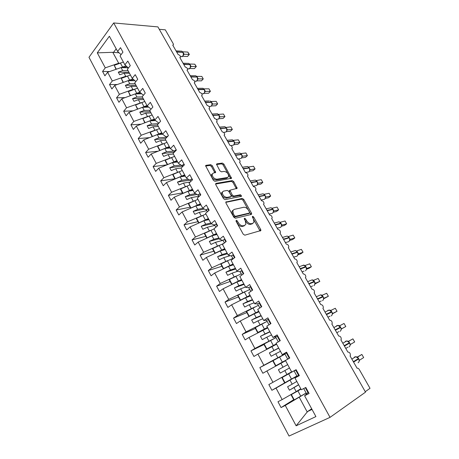 <?xml version="1.0" encoding="UTF-8"?>
<svg xmlns="http://www.w3.org/2000/svg" width="459" height="459" viewBox="0 0 459 459"><rect width="100%" height="100%" fill="white"/><g stroke="black" fill="none" stroke-linecap="round" stroke-linejoin="round"><path stroke-width="0.69" d="M236.224 220.257L236.064 221.261L243.236 234.199L244.813 235.18L260.896 230.538L260.701 229.489L253.661 216.975L252.599 216.304L252.33 216.556L253.374 218.88L253.97 222.173L252.748 223.349L251.452 223.676C249.639 223.877 247.998 222.844 246.529 220.572L245.617 218.937L244.532 218.249L244.251 218.518L245.301 220.877L245.892 224.181L244.613 225.421L243.276 225.759C241.411 225.971 239.736 224.921 238.25 222.615L237.332 220.951L236.224 220.257M212.276 165.699L210.721 164.683L206.051 165.32L205.586 165.722L213.355 180.307L214.932 181.322L231.531 178.264L223.877 164.087L222.368 163.088L216.941 163.829L216.499 164.207L219.884 170.823L221.416 171.821L224.112 171.414C226.993 171.918 228.502 173.617 228.645 176.497L227.521 177.49L216.855 179.228C213.911 178.758 212.362 177.048 212.201 174.104L213.412 173.037L215.673 172.372L212.276 165.699L211.461 166.468L209.906 165.452L205.569 166.055M330.032 417.357L365.519 392.152L157.913 26.897L113.694 22.95L88.977 57.295L289.044 436.05L330.032 417.357L113.694 22.95M226.241 201.708L225.805 202.115L225.983 203.085L233.832 217.239L235.41 218.232L251.274 214.462L251.658 214.095L251.469 213.091L243.763 199.401L242.249 198.426L225.817 202.075M241.348 196.36L225.088 199.631L223.51 198.627L215.793 184.702L215.615 183.772L216.069 183.371L215.615 183.772M216.069 183.371L232.231 180.617L233.746 181.603L237.16 188.293L229.913 190.233L232.271 195.069L233.815 196.062L240.47 194.742L241.652 196.096M365.255 391.693L370.023 388.314L359.311 369.558C358.571 368.411 357.836 367.992 357.113 368.296L350.056 355.932L350.383 355.553C350.452 353.327 349.609 352.162 347.847 352.053L340.888 339.855L341.238 339.453C341.289 337.29 340.446 336.149 338.702 336.028L331.834 323.985L332.207 323.566C332.247 321.466 331.404 320.348 329.677 320.21L322.901 308.322L323.297 307.891C323.32 305.849 322.482 304.753 320.772 304.598L314.082 292.865L314.501 292.417C314.513 290.432 313.669 289.354 311.982 289.181L305.373 277.603L305.814 277.144C305.814 275.216 304.977 274.155 303.301 273.971L296.778 262.537L297.237 262.066C297.225 260.19 296.388 259.151 294.73 258.945L288.292 247.659L288.768 247.177C288.745 245.358 287.913 244.337 286.267 244.113L279.91 232.965L280.409 232.483C280.374 230.711 279.542 229.707 277.913 229.471L271.636 218.461L272.153 217.968C272.107 216.246 271.275 215.26 269.662 215.007L263.46 204.135L264 203.641C263.942 201.966 263.116 200.99 261.515 200.721L255.388 189.986L255.944 189.487C255.875 187.857 255.055 186.899 253.466 186.618L247.418 176.009L247.986 175.51C247.912 173.921 247.091 172.98 245.519 172.682L239.541 162.205L240.126 161.706C240.046 160.157 239.225 159.227 237.664 158.917L231.761 148.567L232.363 148.068C232.271 146.559 231.456 145.641 229.907 145.314L224.072 135.089L224.692 134.596C224.594 133.127 223.78 132.221 222.242 131.882L216.476 121.778L217.113 121.291C217.009 119.856 216.195 118.961 214.669 118.606L208.971 108.622L209.625 108.14C209.511 106.74 208.696 105.857 207.187 105.49L201.558 95.621L202.218 95.145C202.103 93.779 201.294 92.907 199.791 92.529L194.226 82.775L194.909 82.31C194.782 80.973 193.973 80.113 192.482 79.717L186.985 70.078L187.674 69.619C187.547 68.316 186.744 67.462 185.258 67.054L179.825 57.53L180.53 57.077C180.398 55.809 179.595 54.96 178.121 54.541L172.75 45.125L173.468 44.684L173.244 43.737L165.292 29.818L159.279 29.301M299.153 375.25L294.948 377.981L299.36 375.623L296.118 369.684L291.735 372.071L285.435 360.47L289.755 358.02L286.565 352.162L282.268 354.641L276.06 343.206L280.294 340.67L277.144 334.892L272.939 337.457L266.817 326.183L270.965 323.561L267.855 317.863L263.736 320.514L257.7 309.395L261.762 306.687L258.698 301.075L254.665 303.806L248.709 292.836L252.691 290.054L249.667 284.517L245.714 287.328L239.839 276.507L243.74 273.644L240.763 268.182L236.89 271.074L231.095 260.402L234.916 257.465L231.979 252.077L228.18 255.043L222.466 244.515L226.212 241.503L223.315 236.19L219.591 239.225L213.951 228.84L217.623 225.753L214.766 220.515L211.117 223.619L205.557 213.372L209.155 210.222L206.332 205.047L202.758 208.225L197.267 198.116L200.795 194.891L198.013 189.791L194.507 193.032L189.091 183.055L192.545 179.767L189.797 174.73L186.365 178.04L181.018 168.189L184.403 164.844L181.695 159.87L178.327 163.238L173.054 153.518L176.371 150.11L173.697 145.205L170.398 148.636L165.188 139.043L168.442 135.571L165.802 130.729L162.566 134.217L157.426 124.745L160.616 121.222L158.011 116.437L154.838 119.983L149.76 110.63L152.887 107.05L150.317 102.334L147.207 105.931L142.192 96.7L145.262 93.062L142.72 88.403L139.674 92.058L134.722 82.941L137.729 79.252L135.221 74.651L132.232 78.357L127.344 69.355L130.293 65.614L127.814 61.07L124.888 64.828L120.057 55.935L122.949 52.148L120.499 47.661L117.63 51.465L121.05 54.632M124.888 64.828L128.411 68.001M132.232 78.357L135.87 81.536M139.674 92.058L143.426 95.237M147.207 105.931L151.097 109.104M154.838 119.983L158.871 123.144M162.566 134.217L166.766 137.361M170.398 148.636L174.776 151.745M178.327 163.238L182.648 166.135M186.365 178.04L190.554 180.651M194.507 193.032L198.558 195.362M202.758 208.225L206.665 210.256M211.117 223.619L214.881 225.352M219.591 239.225L223.206 240.648M228.18 255.043L231.64 256.145M236.89 271.074L240.189 271.848M245.714 287.328L248.853 287.764M254.665 303.806L257.631 303.898M263.736 320.514L266.553 320.25M272.939 337.457L276.324 336.539M277.684 335.879L277.322 336.057M282.268 354.641L286.789 352.581M109.586 71.564L102.564 71.438L104.893 75.821L107.618 72.247L112.283 80.996L125.732 76.263L126.621 76.274M128.147 67.766L121.044 67.593L107.618 72.247M117.24 84.536L109.523 84.542L111.881 88.977L114.658 85.449L119.38 94.307L132.858 89.448L133.781 89.442M134.923 80.709L128.118 80.675L114.658 85.449M125.043 97.635L116.563 97.801L118.95 102.294L121.784 98.817L126.564 107.779L141.028 102.77M141.756 93.82L135.273 93.917L121.784 98.817M133.018 110.854L123.695 111.227L126.11 115.771L129.002 112.346L133.839 121.423L148.366 116.259M148.641 107.102L142.519 107.32L129.002 112.346M141.171 124.194L130.913 124.819L133.357 129.421L136.306 126.047L141.206 135.233L155.802 129.92M155.578 120.562L149.858 120.889L136.306 126.047M149.531 137.643L138.216 138.578L140.695 143.237L143.701 139.915L148.664 149.221L163.341 143.742M162.566 134.212L157.282 134.625L143.701 139.915M158.114 151.2L145.618 152.508L148.125 157.225L151.189 153.96L156.215 163.387L170.972 157.735M170.054 147.999L164.798 148.532L151.189 153.96M166.95 164.85L153.111 166.611L155.647 171.396L158.774 168.183L163.863 177.731L178.712 171.901M177.639 161.964L172.412 162.618L158.774 168.183M174.879 178.752L160.696 180.898L163.266 185.74L166.451 182.59L171.609 192.258L186.561 186.245M185.316 176.107L180.123 176.881L166.451 182.59M182.475 192.883L168.378 195.368L170.983 200.267L174.231 197.181L179.452 206.969L194.518 200.761M193.09 190.422L187.932 191.328L174.231 197.181M190.169 207.187L176.158 210.021L178.798 214.984L182.114 211.955L187.398 221.875L202.597 215.455M200.967 204.921L195.838 205.953L182.114 211.955M197.967 221.674L184.042 224.864L186.715 229.89L190.095 226.93L195.454 236.976L210.801 230.332M208.943 219.609L203.853 220.773L190.095 226.93M205.856 236.351L192.028 239.896L194.731 244.991L198.179 242.094L203.612 252.272L219.144 245.381M217.015 234.48L211.966 235.788L198.179 242.094M213.848 251.211L200.113 255.129L202.855 260.287L206.372 257.459L211.874 267.775L227.647 260.603M225.197 249.547L220.188 250.993L206.372 257.459M221.944 266.26L208.311 270.558L211.088 275.79L214.674 273.03L220.251 283.484L236.339 275.985M233.488 264.814L228.513 266.404L214.674 273.03M230.143 281.505L216.614 286.198L219.431 291.494L223.091 288.809L228.737 299.4L245.278 291.499M241.887 280.277L236.953 282.015L223.091 288.809M238.445 296.95L225.03 302.039L227.882 307.41L231.617 304.799L237.343 315.534L254.613 307.077M250.396 295.946L245.508 297.834L231.617 304.799M246.862 312.596L233.556 318.098L236.448 323.543L240.258 321.007L246.058 331.886L264.797 322.488M259.019 311.822L254.171 313.864L240.258 321.007M255.388 328.449L242.197 334.376L245.129 339.889L249.019 337.434L254.9 348.467L275.968 337.583M267.758 327.915L249.019 337.434M264.028 344.514L250.958 350.871L253.93 356.465L257.895 354.084L263.862 365.272L284.878 353.958M276.611 344.221L257.895 354.084M272.91 360.722L259.84 367.59L262.852 373.265L266.897 370.97L272.944 382.307L291.614 371.847M285.59 360.751L266.897 370.97M285.75 382.249L271.894 390.293L276.025 388.09L282.159 399.588L277.97 401.734L281.069 407.563L285.28 405.446L296.135 425.803L307.553 411.551L312.017 409.417M296.973 376.179L276.025 388.09M308.557 392.497L308.184 392.732M307.478 393.174L304.592 395.744L309.096 393.483L305.809 387.453L301.334 389.748L294.948 377.981M293.697 399.68L281.069 407.563M306.17 393.076L285.28 405.446M119.07 52.796L112.782 52.309L118.692 63.233L119.552 63.262M118.692 63.233L105.272 67.846L102.564 71.438M109.523 84.542L112.283 80.996M116.563 97.801L119.38 94.307M123.695 111.227L126.564 107.779M130.913 124.819L133.839 121.423M138.216 138.578L141.206 135.233M145.618 152.508L148.664 149.221M153.111 166.611L156.215 163.387M160.696 180.898L163.863 177.731M168.378 195.368L171.609 192.258M176.158 210.021L179.452 206.969M184.042 224.864L187.398 221.875M208.725 219.213L206.82 219.649M192.028 239.896L195.454 236.976M200.113 255.129L203.612 252.272M208.311 270.558L211.874 267.775M216.614 286.198L220.251 283.484M225.03 302.039L228.737 299.4M233.556 318.098L237.343 315.534M242.197 334.376L246.058 331.886M250.958 350.871L254.9 348.467M259.84 367.59L263.862 365.272M271.894 390.293L268.842 384.544L272.944 382.307M112.782 52.309L97.279 52.854L105.272 67.846M97.279 52.854L109.362 36.238L117.63 51.465M304.592 395.744L315.912 416.588L296.135 425.803M121.044 67.593L122.679 70.617L118.279 72.149L119.69 74.765L124.091 73.228L125.732 76.263M128.09 70.726L122.679 70.617M129.495 73.314L124.091 73.228M128.118 80.675L129.771 83.733L125.359 85.305L126.787 87.956L131.199 86.378L132.858 89.448M135.153 83.739L129.771 83.733M136.581 86.355L131.199 86.378M135.273 93.917L136.948 97.01L132.531 98.628L133.971 101.307L138.394 99.689L140.075 102.799M142.307 96.906L136.948 97.01M143.747 99.563L138.394 99.689M142.519 107.32L144.212 110.453L139.783 112.111L141.246 114.825L145.675 113.161L147.379 116.311M150.127 110.217L144.212 110.453M151.005 112.925L145.675 113.161M149.858 120.889L151.568 124.062L147.132 125.76L148.613 128.509L153.054 126.804L154.775 129.989M158.43 123.637L151.568 124.062M158.349 126.454L153.054 126.804M157.282 134.625L159.015 137.838L154.568 139.582L156.066 142.365L160.518 140.615L162.262 143.845M166.56 137.207L159.015 137.838M165.791 140.15L160.518 140.615M164.798 148.532L166.56 151.786L162.102 153.576L163.616 156.393L168.08 154.597L169.847 157.867M173.749 151.017L166.56 151.786M173.318 154.012L168.08 154.597M172.412 162.618L174.196 165.911L169.727 167.747L171.264 170.599L175.734 168.757L177.524 172.068M180.995 165.022L174.196 165.911M181.196 168.017L175.734 168.757M180.123 176.881L181.925 180.215L177.449 182.097L179.004 184.988L183.485 183.101L185.298 186.452M188.276 179.228L181.925 180.215M190.169 182.022L183.485 183.101M187.932 191.328L189.756 194.702L185.27 196.63L186.847 199.562L191.334 197.622L193.17 201.019M195.58 193.646L189.756 194.702M199.011 196.188L191.334 197.622M195.838 205.953L197.691 209.379L193.193 211.352L194.788 214.319L199.286 212.333L201.145 215.776M202.889 208.294L197.691 209.379M206.911 210.704L199.286 212.333M203.853 220.773L205.724 224.239L201.22 226.264L202.838 229.27L207.342 227.234L209.229 230.722M210.807 223.04L205.724 224.239M214.91 225.403L207.342 227.234M211.966 235.788L213.865 239.294L209.35 241.371L210.991 244.417L215.506 242.329L217.411 245.863M218.909 237.957L213.865 239.294M222.598 240.407L215.506 242.329M220.188 250.993L222.11 254.55L217.589 256.679L219.247 259.765L223.774 257.625L225.708 261.2M227.113 253.07L222.11 254.55M230.2 255.686L223.774 257.625M228.513 266.404L230.464 270.007L225.931 272.187L227.612 275.314L232.145 273.122L234.107 276.743M235.427 268.383L230.464 270.007M237.71 271.269L232.145 273.122M236.953 282.015L238.927 285.664L234.388 287.902L236.092 291.069L240.636 288.82L242.622 292.492M243.849 283.892L238.927 285.664M245.548 287.018L240.636 288.82M245.508 297.834L247.51 301.534L242.96 303.824L244.687 307.037L249.237 304.73L251.251 308.454M252.387 299.612L247.51 301.534M254.108 302.779L249.237 304.73M254.171 313.864L256.202 317.617L251.647 319.963L253.397 323.222L257.952 320.858L259.995 324.628M261.033 315.54L256.202 317.617M262.777 318.747L257.952 320.858M262.955 330.113L265.015 333.917L260.448 336.327L262.221 339.626L266.788 337.204L268.854 341.026M269.8 331.679L265.015 333.917M271.567 334.932L266.788 337.204M271.86 346.585L273.943 350.441L269.37 352.908L271.171 356.253L275.744 353.769L277.838 357.647M278.682 348.037L273.943 350.441M280.472 351.336L275.744 353.769M280.885 363.281L282.996 367.189L278.418 369.719L280.242 373.11L284.827 370.568L286.95 374.492M287.69 364.618L282.996 367.189M289.503 367.963L284.827 370.568M290.036 380.207L292.176 384.172L287.592 386.759L289.44 390.202L294.03 387.591L296.181 391.579L300.8 388.756M296.818 381.423L292.176 384.172M298.654 384.814L294.03 387.591M296.181 391.579L282.159 399.588M299.314 397.368L307.283 412.113M311.684 408.803L307.553 411.551M116.19 48.815L113.402 52.538M298.597 384.705L289.44 390.202M287.695 364.63L278.418 369.719M289.503 367.952L280.242 373.11M278.745 348.151L269.37 352.908M269.915 331.891L260.448 336.327M261.205 315.849L251.647 319.963M252.605 300.014L242.96 303.824M244.119 284.391L234.388 287.902M235.748 268.968L225.931 272.187M227.48 253.747L217.589 256.679M219.316 238.714L209.35 241.371M211.536 223.814L201.22 226.264M204.295 209.023L193.193 211.352M197.026 194.478L185.27 196.63M189.762 180.157L177.449 182.097M182.521 166.043L169.727 167.747M174.294 152.245L162.102 153.576M165.573 138.635L154.568 139.582M157.615 125.089L147.132 125.76M150.322 111.663L139.783 112.111M143.116 98.392L132.531 98.628M135.996 85.288L125.359 85.305M128.962 72.338L118.279 72.149M236.018 221.175L237.372 223.332C238.852 225.639 240.527 226.683 242.392 226.476L243.276 225.759M244.796 225.363L242.392 226.476M252.898 223.303L250.568 224.382C248.755 224.583 247.114 223.55 245.651 221.284L244.366 219.201M260.046 231.032L252.479 217.291M250.826 214.565L242.909 200.124L241.4 199.149L225.771 202.367M234.371 215.615L235.473 216.309L249.409 213.045L249.547 212.087L248.594 210.394C247.16 208.168 245.536 207.129 243.729 207.279L234.17 209.396L232.816 210.675L233.401 213.877L234.371 215.615L233.499 216.344L234.601 217.038L235.473 216.309M248.789 213.55L234.601 217.038M233.017 210.211L231.95 211.404L232.535 214.605L233.401 213.877M233.499 216.344L232.535 214.605M215.587 184.065L231.399 181.362L232.231 180.617M236.351 188.729L232.908 182.343L231.399 181.362M229.511 190.588L229.07 190.973L229.253 191.914L231.422 195.809L232.96 196.796L239.621 195.471L240.47 194.742M240.803 196.469L239.621 195.471M223.522 191.116L222.345 192.183C222.483 195.236 224.044 196.974 227.016 197.404L230.785 196.659L231.204 196.274L231.026 195.316L228.846 191.409L227.297 190.416L223.522 191.116M222.443 191.925L221.502 192.935C221.634 195.982 223.194 197.72 226.167 198.145L227.016 197.404M230.343 197.037L226.167 198.145M214.869 172.813L211.461 166.468M212.276 173.881L211.375 174.868C211.53 177.817 213.085 179.521 216.028 179.985L216.855 179.228M227.75 177.432L226.689 178.235L216.028 179.985M230.722 178.694L223.063 164.844L221.554 163.846L216.482 164.546M301.018 389.163L291.052 394.757L300.978 389.094M306.136 393.013L294.236 399.892L291.408 394.637M294.236 399.892L293.869 400.001L291.052 394.757M358.984 361.767L359.259 360.481L358.709 358.863M363.671 357.578L361.864 354.44L363.671 357.578L359.477 360.217L357.653 357.039L361.864 354.44L357.24 357.05M358.49 358.479L356.964 356.953L355.771 356.706L354.721 356.924L353.82 357.9M359.219 361.044L359.477 360.217M356.867 356.936L357.653 357.039M303.697 388.538L306.514 393.707L308.465 392.325M305.327 387.7L308.121 392.824M296.124 369.69L282.187 377.499L295.378 370.086M296.87 375.984L284.976 382.686L282.187 377.499M284.976 382.686L284.637 382.835L281.855 377.665M284.976 354.13L272.789 360.803L275.532 365.903L285.693 360.326M286.881 359.655L275.848 365.708L273.094 360.596M275.848 365.708L275.532 365.903M275.991 337.635L263.845 344.175L266.553 349.207L276.433 343.894M276.398 343.825L266.84 348.966L264.126 343.923M266.84 348.966L266.553 349.207M267.132 321.357L255.02 327.766L257.688 332.729L267.557 327.542M267.488 327.422L257.958 332.454L255.279 327.479M349.873 346.017L350.188 344.634L349.649 343.057M348.656 341.272L352.896 338.857L354.681 341.955L350.424 344.428L348.645 341.278M354.681 341.955L352.896 338.857L348.433 341.341M349.431 342.678L347.905 341.169L346.826 340.945L345.707 341.18L344.887 342.041M350.142 345.208L350.424 344.428M347.824 341.152L348.628 341.289M296.153 369.747L294.144 370.987L297.007 376.248L299.027 375.014M294.144 370.987L295.739 370.103L298.602 375.364M295.739 370.103L296.181 369.799M340.876 330.474L341.232 328.994L340.698 327.451M341.519 328.816L345.799 326.533L341.33 328.994M344.038 323.469L345.799 326.533L344.038 323.469L339.712 325.741L341.485 328.839L341.146 329.16M340.486 327.078L338.897 325.574L339.712 325.741M341.186 329.573L341.502 328.828M289.755 358.02L287.638 359.03L289.715 357.945M289.222 358.152L286.393 352.965L284.815 353.843L287.638 359.03M286.393 352.965L286.915 352.805M331.989 315.138L332.391 313.554L331.868 312.045M335.288 308.276L337.032 311.3L335.288 308.276L330.91 310.393L332.66 313.445L337.032 311.3L332.436 313.801M330.078 310.192L328.03 310.284L327.376 310.932M332.345 314.14L332.66 313.445M331.656 311.678L330.13 310.198L330.91 310.393M279.841 340.939L277.179 336.063L275.612 336.935L278.297 341.863M277.179 336.063L277.77 336.04M323.211 299.991L323.658 298.31L323.147 296.835M326.653 293.272L328.374 296.256L326.653 293.272L322.218 295.235L323.951 298.252L328.374 296.256L323.687 298.769M322.941 296.474L321.375 295.005L322.218 295.235M323.612 298.907L323.951 298.252M270.517 323.842L268.09 319.389L266.536 320.262L269.008 324.794M268.09 319.389L268.756 319.504M258.394 305.298L246.317 311.581L248.95 316.475L258.796 311.414M258.704 311.248L249.191 316.165L246.552 311.254M249.191 316.165L248.95 316.475M314.076 285.509L314.972 284.092L314.535 281.82M318.127 278.458L319.82 281.407L318.127 278.458L313.64 280.265L315.35 283.249L319.82 281.407L315.023 283.926M314.335 281.459L313.067 280.122M314.989 283.857L315.35 283.249M313.227 280.219L313.64 280.265M261.326 306.979L259.128 302.946L257.585 303.812L259.846 307.966M259.128 302.946L259.857 303.198M249.771 289.451L237.94 295.246L237.728 295.607L240.321 300.433M250.035 295.28L240.545 300.088L237.94 295.246M240.545 300.088L240.332 300.427M241.009 300.088L250.149 295.493M309.699 263.822L311.38 266.736L309.699 263.822L305.166 265.486L306.853 268.429L311.38 266.736L309.114 268.263L306.457 269.261L306.033 266.989M305.878 266.559L304.3 265.199L301.97 265.727M306.48 269.003L306.853 268.429M252.261 290.352L250.287 286.726L248.755 287.586L250.809 291.367M250.287 286.726L251.084 287.104M241.256 273.811L229.437 279.445L229.248 279.847L231.778 284.551M241.48 279.531L232.013 284.224L229.437 279.445M236.993 281.998L241.618 279.783M297.512 255.692L298.12 253.718L297.639 252.341M301.379 249.369L303.038 252.243L301.379 249.369L296.795 250.889L298.465 253.798L303.038 252.243L300.811 253.81L298.011 254.762M298.069 254.332L298.465 253.798M243.322 273.954L241.56 270.718L240.046 271.585L241.904 274.998M241.56 270.718L242.427 271.229M232.856 258.377L221.054 263.856L220.882 264.292L223.349 268.876M233.04 263.982L223.59 268.572L221.054 263.856M228.886 266.283L233.201 264.286M289.153 241.296L289.818 239.219L289.342 237.877M293.163 235.094L294.798 237.934L293.163 235.094L288.533 236.471L290.174 239.346L294.798 237.934L292.613 239.535L289.663 240.436M289.767 239.839L290.174 239.346M234.509 257.78L232.954 254.934L231.451 255.789L233.115 258.853M232.954 254.934L233.878 255.56M223.889 243.368L212.775 248.474L212.626 248.939L215.03 253.408M224.703 248.64L215.277 253.127L212.775 248.474M220.802 250.815L224.893 248.985M280.891 227.073L281.551 225.845L281.155 223.59M285.045 220.991L286.657 223.797L285.045 220.991L280.369 222.231L281.992 225.071L286.657 223.797L284.511 225.426L281.413 226.281M282.027 225.059L281.688 225.358M281.568 225.53L281.992 225.071M225.811 241.824L224.462 239.351L222.971 240.212L224.445 242.926M224.462 239.351L225.449 240.103M214.003 228.932L204.605 233.287L204.479 233.786L206.82 238.141M216.482 233.493L207.078 237.882L204.605 233.287M212.769 235.576L216.688 233.878M272.732 213.022L273.449 211.731L273.059 209.476M277.024 207.055L278.619 209.826L277.024 207.055L272.302 208.168L273.908 210.968L278.619 209.826L276.507 211.496L273.26 212.287M273.489 211.375L273.908 210.968M217.233 226.086L216.086 223.981L214.6 224.835L215.891 227.211M216.086 223.981L217.13 224.847M205.919 214.037L196.538 218.295L196.435 218.834L198.713 223.074M208.363 218.547L198.982 222.833L196.538 218.295M204.812 220.555L208.593 218.972M265.331 198.036L265.514 196.791L265.067 195.534M269.094 193.291L270.672 196.027L269.094 193.291L264.332 194.266L265.922 197.037L270.672 196.027L268.601 197.726L265.199 198.454M265.956 197.026L265.497 197.473M265.474 197.416L265.922 197.037M208.765 210.561L207.812 208.811L206.338 209.66L207.457 211.708M207.812 208.811L208.92 209.786M197.932 199.338L188.58 203.498L188.494 204.066L190.714 208.197M200.348 203.785L190.99 207.979L188.58 203.498M196.928 205.735L200.6 204.249M257.436 184.254L257.614 182.992L257.172 181.758M261.269 179.687L262.823 182.395L261.269 179.687L256.461 180.536L258.027 183.273L262.823 182.395L260.787 184.122L257.241 184.782M258.067 183.267L257.688 183.508M257.556 183.629L258.027 183.273M200.417 195.241L199.654 193.836L198.19 194.679L199.131 196.412M199.654 193.836L200.784 194.903M190.049 184.822L180.72 188.89L180.651 189.487L182.814 193.509M192.436 189.217L183.101 193.314L180.72 188.89M189.125 191.116L192.711 189.716M249.633 170.633L249.799 169.354L249.369 168.149M253.529 166.244L255.072 168.918L253.529 166.244L248.686 166.973L250.235 169.675L255.072 168.918L253.07 170.679L249.375 171.264M250.27 169.669L249.782 170.042M249.742 169.996L250.235 169.675M192.172 180.123L191.592 179.056L190.141 179.899L190.915 181.316M191.592 179.056L192.43 179.876M211.542 174.483L212.092 174.202M182.269 170.49L172.963 174.466L172.911 175.091L175.017 179.01M184.621 174.827L175.309 178.832L172.963 174.466M181.408 176.692L184.914 175.367M241.927 157.173L242.082 155.882L241.658 154.7M245.881 152.962L247.407 155.607L245.881 152.962L240.998 153.57L242.53 156.238L247.407 155.607L245.439 157.391L241.606 157.902M242.071 156.599L242.553 156.244L242.065 156.789M242.025 156.525L242.53 156.238M184.042 165.2L183.64 164.465L182.2 165.309L182.808 166.422M183.64 164.465L184.202 165.045M174.581 156.341L165.297 160.225L165.269 160.879L167.317 164.695M176.91 160.621L167.615 164.534L165.297 160.225M173.777 162.446L177.22 161.201M234.308 143.874L234.457 142.565L234.038 141.412M238.324 139.834L239.827 142.445L238.324 139.834L233.401 140.322L234.916 142.961L239.827 142.445L237.894 144.264L233.929 144.688M234.951 142.956L234.423 143.564M234.4 143.214L234.916 142.961M176.015 150.477L175.791 150.064L174.357 150.902L174.804 151.717M175.791 150.064L176.101 150.391M166.99 142.365L157.73 146.157L157.718 146.846L159.715 150.563M169.291 146.593L160.025 150.414L157.73 146.157M166.233 148.389L169.623 147.207M226.78 130.729L226.511 128.279M226.258 127.7L227.423 129.851L232.346 129.444L230.441 131.285L226.344 131.624M226.918 130.201L227.423 129.851L226.866 130.505M230.854 126.862L232.346 129.444L230.854 126.862L226.075 127.447M226.861 130.063L227.394 129.84M168.092 135.944L166.617 136.679L166.91 137.207M159.497 128.56L150.259 132.272L150.265 132.984L152.21 136.598M161.763 132.737L152.52 136.472L150.259 132.272M158.774 134.51L162.113 133.385M219.339 117.745L219.069 115.307M218.857 114.784L219.959 116.867L224.944 116.586L223.074 118.456L218.851 118.709M219.993 116.867L219.402 117.596M223.476 114.033L224.944 116.586L223.476 114.033L218.553 114.383M219.413 117.062L219.959 116.867M159.755 122.174L159.112 122.88M152.095 114.928L142.881 118.554L144.792 122.817M154.333 119.053L145.411 122.582M145.107 122.696L142.881 118.554M151.407 120.803L154.7 119.73M211.983 104.904L211.714 102.477M209.109 106.62L211.22 106.121C212.104 104.985 212.213 103.705 211.542 102.271L210.193 100.946L211.536 102.018L212.609 104.05L217.629 103.883L215.793 105.777L211.45 105.937M212.649 104.05L212.024 104.841M216.178 101.359L217.629 103.883L216.178 101.359L211.186 101.502M212.052 104.216L212.609 104.05M144.78 101.456L135.589 105.002L137.47 109.196M146.995 105.536L138.48 108.823M137.786 109.081L135.589 105.002M144.12 107.263L147.551 106.213M204.157 93.309L208.593 93.24L210.4 91.318L205.385 91.381L204.725 92.236L204.444 89.798M208.96 88.828L210.4 91.318L208.96 88.828L203.939 88.862M204.272 89.494L205.385 91.381M204.771 91.519L205.345 91.381M137.557 88.157L128.388 91.616L130.236 95.747M139.806 92.167L131.601 95.254M130.551 95.633L128.388 91.616M136.925 93.894L140.603 92.844M197.531 79.671L197.261 77.267M197.112 76.86L198.196 78.873L203.251 78.902L201.478 80.847L196.94 80.824M197.645 79.246L198.196 78.873L197.513 79.78M201.828 76.435L203.251 78.902L201.828 76.435L196.779 76.372M197.577 78.965L198.168 78.856M130.419 75.012L121.274 78.397L123.092 82.459M132.88 78.919L124.768 81.863M123.402 82.35L121.274 78.397M129.811 80.686L133.712 79.654M190.428 67.272L190.158 64.874M194.438 68.598L196.182 66.624L194.777 64.185L196.326 66.515L194.438 68.598L189.774 68.477M196.326 66.515L191.105 66.475L190.376 67.473M194.777 64.185L189.693 64.019M190.026 64.501L191.105 66.475M190.468 66.555L191.064 66.475M123.368 62.028L114.251 65.333L116.029 69.332M126.018 65.849L117.986 68.655M116.339 69.223L114.251 65.333M122.777 67.639L126.891 66.635M183.405 55.017L183.135 52.63M187.479 56.48L189.194 54.483L187.806 52.074L189.36 54.414L187.479 56.48L182.716 56.262M189.36 54.414L184.088 54.237L183.319 55.315M187.806 52.074L182.705 51.804M183.021 52.286L184.088 54.237L183.502 54.632M183.439 54.288L184.048 54.237M237.372 223.332L238.25 222.615M243.729 226.132L244.613 225.421M244.739 219.649L245.617 218.937M245.651 221.284L246.529 220.572M250.568 224.382L251.452 223.676M251.865 224.055L252.748 223.349M252.789 217.681L253.661 216.975M259.817 230.177L260.701 229.489M236.454 221.674L237.332 220.951M241.4 199.149L242.249 198.426M242.909 200.124L243.763 199.401M250.603 213.796L251.469 213.091M248.537 213.756L249.409 213.045M232.908 182.343L233.746 181.603M236.138 188.087L236.982 187.352M229.253 191.914L230.097 191.173M231.422 195.809L232.271 195.069M232.96 196.796L233.815 196.062M229.93 197.399L230.785 196.659M214.674 172.24L215.495 171.477M226.689 178.235L227.521 177.49M216.487 164.253L216.941 163.829M221.554 163.846L222.368 163.088M223.063 164.844L223.877 164.087M230.521 178.098L231.353 177.358M205.575 165.779L206.051 165.32M209.906 165.452L210.721 164.683M300.76 396.174L297.925 390.942M353.573 362.094L354.073 362.971M358.066 362.771C359.294 361.933 359.5 360.642 358.68 358.915L358.571 358.456L355.771 356.706L351.869 359.104M352.845 360.82L353.682 362.031L358.68 358.915L358.462 358.531L353.355 361.709M291.482 379.042L288.688 373.878M282.331 362.14L279.577 357.05M273.306 345.472L270.586 340.446M264.401 329.028L261.722 324.071M344.434 346.069L344.927 346.935M349.012 346.952C350.217 346.086 350.418 344.801 349.609 343.091L349.506 342.644L346.826 340.945L342.81 343.223M343.716 344.812L344.543 346.006L349.609 343.091L349.391 342.712L344.216 345.684M335.409 330.25L335.902 331.111M340.073 331.329C341.261 330.451 341.45 329.16 340.653 327.468L337.996 325.379L336.814 325.632L336.074 326.389M334.703 329.017L335.518 330.193L340.653 327.468L340.44 327.095L335.19 329.872M326.498 314.639L326.992 315.494M331.249 315.912C332.414 315.006 332.603 313.721 331.811 312.045L329.269 310.02L325.029 312.057M325.81 313.422L326.613 314.581L331.811 312.045L331.599 311.678L326.286 314.266M317.708 299.222L318.19 300.071M322.539 300.685C323.681 299.767 323.859 298.476 323.079 296.818L323.211 296.784M317.026 298.034L317.823 299.17L323.079 296.818L320.657 294.85L318.798 295.671M323.205 296.778L322.872 296.457L317.496 298.855M255.617 312.803L252.972 307.914M309.027 284.006L309.509 284.85M313.939 285.653C315.058 284.712 315.235 283.427 314.461 281.786L314.593 281.757M308.356 282.836L309.142 283.955L314.461 281.786L312.143 279.875L310.33 280.604M314.593 281.751L314.254 281.43L308.821 283.645M246.953 296.795L244.343 291.97M300.456 268.98L300.932 269.817M305.442 270.804C306.543 269.852 306.715 268.561 305.952 266.937L303.732 265.084L299.176 266.742M299.796 267.827L300.57 268.934L305.952 266.937L305.746 266.587L300.249 268.624M238.399 281L235.823 276.238M291.993 254.143L292.469 254.98M293.691 257.132L297.053 256.145C298.138 255.17 298.298 253.884 297.547 252.278L297.684 252.266M291.345 253.012L292.108 254.102L297.547 252.278L295.424 250.471L293.714 251.039M297.438 251.991L291.786 253.793M229.959 265.411L227.417 260.712M283.633 239.495L284.104 240.321M285.4 242.587L288.768 241.663C289.83 240.671 289.99 239.386 289.245 237.796L289.388 237.796M282.996 238.382L283.748 239.455L289.245 237.796L287.208 236.046L285.567 236.534M289.147 237.532L283.433 239.145M221.634 250.029L219.121 245.393M275.377 225.025L275.848 225.851M277.207 228.232L280.587 227.36C281.625 226.356 281.78 225.065 281.046 223.499L279.095 221.789L277.517 222.208M274.752 223.929L275.498 224.99L281.046 223.499L280.845 223.154L275.182 224.68M280.96 223.246L279.095 221.789L274.264 223.068M213.412 234.842L210.933 230.269M267.23 210.738L267.695 211.553M269.117 214.049L272.503 213.234C273.524 212.213 273.673 210.922 272.944 209.367L273.122 209.367M266.61 209.66L267.345 210.698L272.944 209.367L271.08 207.715L269.565 208.065M272.87 209.138L267.035 210.394M205.293 219.855L202.849 215.334M259.174 196.624L259.639 197.433M261.131 200.049L264.516 199.275C265.52 198.236 265.663 196.951 264.941 195.414L265.101 195.436M258.572 195.563L259.295 196.59L264.941 195.414L263.156 193.801L261.71 194.1M264.877 195.201L258.985 196.286M265.945 197.043L265.623 197.238M197.284 205.058L194.868 200.6M251.222 182.682L251.681 183.485M253.236 186.216L256.627 185.488C257.614 184.432 257.751 183.147 257.04 181.626L257.201 181.661M250.625 181.638L251.343 182.648L257.04 181.626L255.324 180.06L253.947 180.301M256.983 181.431L251.033 182.349M189.378 190.451L186.991 186.044M243.362 168.906L243.821 169.71M245.445 172.555L248.835 171.861C249.799 170.794 249.931 169.509 249.226 168.005L249.392 168.046M242.782 167.885L243.482 168.878L249.226 168.005L247.585 166.479L246.276 166.674M249.18 167.822L243.178 168.579M181.569 176.026L179.211 171.677M235.599 155.303L236.058 156.094M238.261 158.992L241.13 158.401C242.082 157.322 242.209 156.037 241.514 154.545L241.681 154.591M235.025 154.293L235.719 155.274L241.514 154.545L239.931 153.065L238.691 153.214M241.474 154.379L235.415 154.976M173.858 161.786L171.528 157.489M227.934 141.854L228.381 142.646M230.98 145.635L233.522 145.096C234.451 144.006 234.578 142.72 233.889 141.246L232.369 139.806L231.198 139.92M227.366 140.867L228.054 141.831L233.889 141.246L233.706 140.924L227.75 141.533M234.945 142.967L234.451 143.323M166.238 147.718L163.943 143.478M220.354 128.572L220.802 129.358M223.659 132.462L226 131.951C226.912 130.844 227.033 129.558 226.35 128.101L226.528 128.164M219.798 127.596L220.475 128.549L226.35 128.101L224.893 126.701L223.785 126.782M226.333 127.969L220.171 128.256M158.722 133.833L156.456 129.645M212.867 115.444L213.309 116.225M216.367 119.46L218.564 118.961C219.465 117.843 219.58 116.557 218.903 115.111L219.086 115.18M212.316 114.486L212.987 115.427L218.903 115.111L217.497 113.746L216.459 113.798M218.891 114.997L212.683 115.129M219.987 116.884L219.471 117.24M151.292 120.115L149.055 115.978M205.466 102.472L205.907 103.246M204.926 101.531L205.586 102.455L211.725 102.351M204.68 101.1L209.212 100.974M211.542 102.173L205.288 102.162M212.637 104.067L212.11 104.428M143.96 106.563L141.745 102.477M198.15 89.648L198.592 90.423M201.903 93.929L203.957 93.429C204.823 92.282 204.926 91.002 204.266 89.58L204.456 89.666M197.622 88.725L198.271 89.637L204.266 89.58L202.964 88.289L202.04 88.294M204.439 89.643L204.094 89.281L197.978 89.344M205.374 91.398L204.834 91.76M136.713 93.177L134.527 89.144M190.921 76.98L191.357 77.743M194.742 81.392L196.779 80.882C197.628 79.723 197.731 78.443 197.077 77.037L197.267 77.129M190.399 76.068L191.047 76.969L197.077 77.037L195.821 75.781L194.955 75.769M197.089 76.969L190.749 76.676M129.553 79.958L127.395 75.965M183.778 64.455L184.208 65.218M187.622 68.993L189.682 68.477C190.519 67.312 190.617 66.033 189.969 64.639L190.164 64.736M183.261 63.554L183.898 64.444L189.969 64.639L188.758 63.411L187.943 63.382M189.986 64.581L183.606 64.157M191.099 66.492L190.531 66.871M122.478 66.894L120.344 62.952M176.715 52.074L177.145 52.831M180.536 56.738L182.665 56.216C183.485 55.034 183.577 53.76 182.94 52.378L183.135 52.487M176.21 51.19L176.835 52.068L182.94 52.378L181.77 51.184L181.007 51.144M182.969 52.337L176.543 51.775M172.894 45.378L173.146 45.068M260.379 230.94L260.896 230.538M251.188 214.479L251.658 214.095M231.95 211.404L232.816 210.675M236.741 188.66L237.16 188.293M229.07 190.973L229.913 190.233M221.502 192.935L222.345 192.183M215.254 172.756L215.673 172.372M211.375 174.868L212.201 174.104M231.124 178.631L231.531 178.264M347.922 347.182L345.776 348.433M338.92 325.569L337.996 325.379L333.865 327.542M338.92 331.576L336.808 332.712M330.038 316.171L327.961 317.198M321.392 295.005L320.657 294.85L316.303 296.766M321.271 300.961L319.229 301.884M312.791 280.007L312.143 279.875L307.691 281.66M312.625 285.94L310.605 286.777M305.975 270.276L306.457 269.261M304.082 271.108L302.097 271.86M297.679 252.261L295.424 250.471L290.771 252.008M289.382 237.785L287.208 236.046L282.469 237.452M273.088 209.373L271.08 207.715L266.157 208.862M264.694 199.12L265.445 197.789M265.09 195.425L263.156 193.801L258.153 194.828M256.805 185.327L257.545 184.013M257 181.311L255.324 180.06L250.235 180.955M257.189 181.644L257.011 181.328M249.019 171.706L249.73 170.404M249.386 168.028L247.585 166.479L242.421 167.254M241.319 158.24L242.013 156.955M241.486 154.253L239.931 153.065L234.692 153.708M241.669 154.574L241.497 154.27M233.717 144.941L234.388 143.673M233.866 140.965L232.369 139.806L227.056 140.322M226.201 131.796L226.855 130.54M226.339 127.832L224.893 126.701L219.511 127.097M226.04 131.945L225.748 132.158M226.517 128.141L226.35 127.849M218.771 118.806L219.408 117.567M218.891 114.848L217.497 113.746L212.052 114.021M218.622 118.95L218.237 119.225M219.069 115.157L218.909 114.87M211.427 105.966L212.047 104.738M211.289 106.109L210.819 106.436M211.714 102.328L211.553 102.041M204.169 93.275L204.771 92.064M204.266 89.339L202.964 88.289L197.393 88.329M204.037 93.412L203.486 93.797M196.997 80.732L197.577 79.539M197.083 76.808L195.821 75.781L190.192 75.701M196.871 80.864L196.24 81.3M189.906 68.328L190.468 67.152M189.974 64.415L188.758 63.411L183.072 63.222M189.785 68.46L189.079 68.942M182.894 56.073L183.439 54.908M182.952 52.165L181.77 51.184L176.032 50.88M182.78 56.199L182.005 56.721"/></g></svg>
